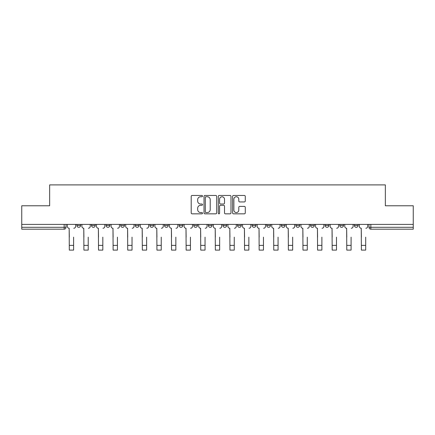 <?xml version="1.0" encoding="UTF-8"?>
<svg xmlns="http://www.w3.org/2000/svg" width="435" height="435" viewBox="0 0 435 435"><rect width="100%" height="100%" fill="white"/><g stroke="black" fill="none" stroke-linecap="round" stroke-linejoin="round"><path stroke-width="0.65" d="M202.52 196.103A0.642 0.642 0 0 0 201.878 195.462L192.118 195.462A0.919 0.919 0 0 0 191.199 196.381L191.199 212.922A0.919 0.919 0 0 0 192.118 213.841L201.878 213.841A0.642 0.642 0 0 0 202.52 213.199A0.642 0.642 0 0 0 201.878 212.552L200.617 212.552A2.942 2.942 0 0 1 197.675 209.616L197.675 208.234A2.942 2.942 0 0 1 200.617 205.293L201.878 205.293A0.642 0.642 0 0 0 202.52 204.651A0.642 0.642 0 0 0 201.878 204.01L200.617 204.01A2.942 2.942 0 0 1 197.675 201.068L197.675 199.687A2.942 2.942 0 0 1 200.617 196.75L201.878 196.75A0.642 0.642 0 0 0 202.52 196.103M237.532 224.406L237.532 225.433L241.278 225.433A1.87 1.87 0 0 1 239.408 227.304A1.87 1.87 0 0 1 237.532 225.433L237.532 224.406M193.722 224.406L193.722 225.433L197.468 225.433A1.87 1.87 0 0 1 195.592 227.304A1.87 1.87 0 0 1 193.722 225.433L193.722 224.406M164.512 224.406L164.512 225.433L168.258 225.433A1.87 1.87 0 0 1 166.387 227.304A1.87 1.87 0 0 1 164.512 225.433L164.512 224.406M149.912 224.406L149.912 225.433L153.653 225.433A1.87 1.87 0 0 1 151.782 227.304A1.87 1.87 0 0 1 149.912 225.433L149.912 224.406M120.702 224.406L120.702 225.433L124.448 225.433A1.87 1.87 0 0 1 122.572 227.304A1.87 1.87 0 0 1 120.702 225.433L120.702 224.406M244.356 201.938A0.919 0.919 0 0 0 245.275 201.019L245.275 196.381A0.919 0.919 0 0 0 244.356 195.462L233.513 195.462A0.919 0.919 0 0 0 232.594 196.381L232.594 212.922A0.919 0.919 0 0 0 233.513 213.841L244.356 213.841A0.919 0.919 0 0 0 245.275 212.922L245.275 207.316A0.919 0.919 0 0 0 244.356 206.397L239.712 206.397A0.919 0.919 0 0 0 238.793 207.316L238.793 210.094A2.458 2.458 0 0 1 236.335 212.552A2.458 2.458 0 0 1 233.878 210.094L233.878 199.208A2.458 2.458 0 0 1 236.335 196.75A2.458 2.458 0 0 1 238.793 199.208L238.793 201.019A0.919 0.919 0 0 0 239.712 201.938L244.356 201.938M21.75 224.406L21.75 205.777L49.65 205.777L49.65 184.897L385.35 184.897L385.35 205.777L413.25 205.777L413.25 224.406L21.75 224.406L21.75 227.304L66.028 227.304L66.028 224.406L66.028 227.304A1.87 1.87 0 0 1 64.157 229.18L21.75 229.18L21.75 227.304M216.695 196.381A0.919 0.919 0 0 0 215.776 195.462L204.934 195.462A0.919 0.919 0 0 0 204.015 196.381L204.015 212.922A0.919 0.919 0 0 0 204.934 213.841L215.776 213.841A0.919 0.919 0 0 0 216.695 212.922L216.695 196.381M219.224 195.462L230.066 195.462A0.919 0.919 0 0 1 230.985 196.381L230.985 212.922A0.919 0.919 0 0 1 230.066 213.841L225.428 213.841A0.919 0.919 0 0 1 224.509 212.922L224.509 206.212A0.919 0.919 0 0 0 223.59 205.293L220.507 205.293A0.919 0.919 0 0 0 219.588 206.212L219.588 213.199A0.642 0.642 0 0 1 218.946 213.841A0.642 0.642 0 0 1 218.305 213.199L218.305 196.381A0.919 0.919 0 0 1 219.224 195.462M368.972 224.406L368.972 227.304L413.25 227.304L413.25 229.18L370.843 229.18A1.87 1.87 0 0 1 368.972 227.304L368.972 224.406M413.25 224.406L413.25 227.304M354.367 224.406L354.367 225.433L358.108 225.433L358.108 224.406L358.108 225.433A1.87 1.87 0 0 1 356.238 227.304A1.87 1.87 0 0 1 354.367 225.433A1.87 1.87 0 0 0 356.238 227.304M343.509 225.433L343.509 224.406L343.509 225.433A1.87 1.87 0 0 1 341.633 227.304A1.87 1.87 0 0 1 339.762 225.433L343.509 225.433A1.87 1.87 0 0 1 341.633 227.304M339.762 224.406L339.762 225.433M328.903 224.406L328.903 225.433A1.87 1.87 0 0 1 327.028 227.304A1.87 1.87 0 0 1 325.157 225.433L328.903 225.433A1.87 1.87 0 0 1 327.028 227.304M325.157 224.406L325.157 225.433M314.298 224.406L314.298 225.433A1.87 1.87 0 0 1 312.428 227.304A1.87 1.87 0 0 1 310.552 225.433L314.298 225.433M310.552 224.406L310.552 225.433M299.693 224.406L299.693 225.433A1.87 1.87 0 0 1 297.823 227.304A1.87 1.87 0 0 1 295.952 225.433L299.693 225.433M295.952 224.406L295.952 225.433M285.088 224.406L285.088 225.433A1.87 1.87 0 0 1 283.218 227.304A1.87 1.87 0 0 1 281.347 225.433L285.088 225.433M281.347 224.406L281.347 225.433M270.488 224.406L270.488 225.433A1.87 1.87 0 0 1 268.612 227.304A1.87 1.87 0 0 1 266.742 225.433A1.87 1.87 0 0 0 268.612 227.304M266.742 224.406L266.742 225.433L270.488 225.433M255.883 224.406L255.883 225.433A1.87 1.87 0 0 1 254.007 227.304A1.87 1.87 0 0 1 252.137 225.433A1.87 1.87 0 0 0 254.007 227.304M252.137 224.406L252.137 225.433L255.883 225.433M241.278 224.406L241.278 225.433A1.87 1.87 0 0 1 239.408 227.304M226.673 224.406L226.673 225.433A1.87 1.87 0 0 1 224.803 227.304A1.87 1.87 0 0 1 222.932 225.433L226.673 225.433M222.932 224.406L222.932 225.433M212.068 224.406L212.068 225.433A1.87 1.87 0 0 1 210.197 227.304A1.87 1.87 0 0 1 208.327 225.433L212.068 225.433L212.068 224.406M208.327 224.406L208.327 225.433M197.468 224.406L197.468 225.433M182.863 224.406L182.863 225.433A1.87 1.87 0 0 1 180.993 227.304A1.87 1.87 0 0 1 179.117 225.433L182.863 225.433L182.863 224.406M179.117 224.406L179.117 225.433M168.258 224.406L168.258 225.433L168.258 224.406M153.653 225.433L153.653 224.406L153.653 225.433A1.87 1.87 0 0 1 151.782 227.304M139.048 224.406L139.048 225.433A1.87 1.87 0 0 1 137.177 227.304A1.87 1.87 0 0 1 135.307 225.433A1.87 1.87 0 0 0 137.177 227.304A1.87 1.87 0 0 0 139.048 225.433L139.048 224.406M135.307 224.406L135.307 225.433L139.048 225.433M124.448 224.406L124.448 225.433M109.843 224.406L109.843 225.433A1.87 1.87 0 0 1 107.972 227.304A1.87 1.87 0 0 1 106.096 225.433A1.87 1.87 0 0 0 107.972 227.304A1.87 1.87 0 0 0 109.843 225.433L106.096 225.433L106.096 224.406M91.491 224.406L91.491 225.433L95.238 225.433L95.238 224.406L95.238 225.433A1.87 1.87 0 0 1 93.367 227.304A1.87 1.87 0 0 1 91.491 225.433A1.87 1.87 0 0 0 93.367 227.304M76.892 224.406L76.892 225.433L80.633 225.433L80.633 224.406L80.633 225.433A1.87 1.87 0 0 1 78.762 227.304A1.87 1.87 0 0 1 76.892 225.433A1.87 1.87 0 0 0 78.762 227.304M64.157 224.406L64.157 229.18A1.87 1.87 0 0 0 66.028 227.304M205.945 196.75A0.642 0.642 0 0 0 205.304 197.392L205.304 211.91A0.642 0.642 0 0 0 205.945 212.552L207.277 212.552A2.942 2.942 0 0 0 210.219 209.616L210.219 199.687A2.942 2.942 0 0 0 207.277 196.75L205.945 196.75M224.509 199.252A2.458 2.458 0 0 0 222.051 196.794A2.458 2.458 0 0 0 219.588 199.252L219.588 203.091A0.919 0.919 0 0 0 220.507 204.01L223.59 204.01A0.919 0.919 0 0 0 224.509 203.091L224.509 199.252M67.294 226.369L67.294 224.406L67.294 226.369A1.87 1.87 0 0 0 69.165 228.244L69.306 237.135M69.165 228.244L69.306 250.103L73.613 250.103L73.613 237.135M75.625 226.369L75.625 224.406L75.625 226.369A1.87 1.87 0 0 1 73.754 228.244M73.613 250.103L69.306 250.103M81.9 226.369L81.9 224.406L81.9 226.369A1.87 1.87 0 0 0 83.77 228.244L83.911 237.135M83.77 228.244L83.911 250.103L88.218 250.103L88.218 237.135M90.23 226.369L90.23 224.406L90.23 226.369A1.87 1.87 0 0 1 88.359 228.244M96.499 226.369L96.499 224.406L96.499 226.369A1.87 1.87 0 0 0 98.375 228.244L98.517 237.135M98.375 228.244L98.517 250.103L102.823 250.103L102.823 237.135M104.835 226.369L104.835 224.406L104.835 226.369A1.87 1.87 0 0 1 102.959 228.244M88.218 250.103L83.911 250.103M102.823 250.103L98.517 250.103M111.104 226.369L111.104 224.406L111.104 226.369A1.87 1.87 0 0 0 112.98 228.244L113.116 237.135M112.98 228.244L113.116 250.103L117.423 250.103L117.423 237.135M119.44 226.369L119.44 224.406L119.44 226.369A1.87 1.87 0 0 1 117.564 228.244M125.71 226.369L125.71 224.406L125.71 226.369A1.87 1.87 0 0 0 127.58 228.244L127.721 237.135M127.58 228.244L127.721 250.103L132.028 250.103L132.028 237.135M134.04 226.369L134.04 224.406L134.04 226.369A1.87 1.87 0 0 1 132.169 228.244M140.315 226.369L140.315 224.406L140.315 226.369A1.87 1.87 0 0 0 142.185 228.244L142.327 237.135M142.185 228.244L142.327 250.103L146.633 250.103L146.633 237.135M148.645 226.369L148.645 224.406L148.645 226.369A1.87 1.87 0 0 1 146.774 228.244M117.423 250.103L113.116 250.103M132.028 250.103L127.721 250.103M146.633 250.103L142.327 250.103M154.92 226.369L154.92 224.406L154.92 226.369A1.87 1.87 0 0 0 156.79 228.244L156.932 237.135M156.79 228.244L156.932 250.103L161.238 250.103L161.238 237.135M163.25 226.369L163.25 224.406L163.25 226.369A1.87 1.87 0 0 1 161.38 228.244M161.238 250.103L156.932 250.103M169.519 226.369L169.519 224.406L169.519 226.369A1.87 1.87 0 0 0 171.395 228.244L171.537 237.135M171.395 228.244L171.537 250.103L175.843 250.103L175.843 237.135M177.855 226.369L177.855 224.406L177.855 226.369A1.87 1.87 0 0 1 175.979 228.244M175.843 250.103L171.537 250.103M184.125 226.369L184.125 224.406L184.125 226.369A1.87 1.87 0 0 0 186.001 228.244L186.136 237.135M186.001 228.244L186.136 250.103L190.443 250.103L190.443 237.135M192.46 226.369L192.46 224.406L192.46 226.369A1.87 1.87 0 0 1 190.584 228.244M190.443 250.103L186.136 250.103M198.73 226.369L198.73 224.406L198.73 226.369A1.87 1.87 0 0 0 200.6 228.244L200.742 237.135M200.6 228.244L200.742 250.103L205.048 250.103L205.048 237.135M207.06 226.369L207.06 224.406L207.06 226.369A1.87 1.87 0 0 1 205.189 228.244M205.048 250.103L200.742 250.103M213.335 226.369L213.335 224.406L213.335 226.369A1.87 1.87 0 0 0 215.205 228.244L215.347 237.135M215.205 228.244L215.347 250.103L219.653 250.103L219.653 237.135M221.665 226.369L221.665 224.406L221.665 226.369A1.87 1.87 0 0 1 219.795 228.244M219.653 250.103L215.347 250.103M227.94 226.369L227.94 224.406L227.94 226.369A1.87 1.87 0 0 0 229.81 228.244L229.952 237.135M229.81 228.244L229.952 250.103L234.258 250.103L234.258 237.135M236.27 226.369L236.27 224.406L236.27 226.369A1.87 1.87 0 0 1 234.4 228.244M234.258 250.103L229.952 250.103M242.54 226.369L242.54 224.406L242.54 226.369A1.87 1.87 0 0 0 244.416 228.244L244.557 237.135M244.416 228.244L244.557 250.103L248.863 250.103L248.863 237.135M250.875 226.369L250.875 224.406L250.875 226.369A1.87 1.87 0 0 1 248.999 228.244M248.863 250.103L244.557 250.103M257.145 226.369L257.145 224.406L257.145 226.369A1.87 1.87 0 0 0 259.021 228.244L259.157 237.135M259.021 228.244L259.157 250.103L263.463 250.103L263.463 237.135M265.481 226.369L265.481 224.406L265.481 226.369A1.87 1.87 0 0 1 263.605 228.244M263.463 250.103L259.157 250.103M271.75 226.369L271.75 224.406L271.75 226.369A1.87 1.87 0 0 0 273.62 228.244L273.762 237.135M273.62 228.244L273.762 250.103L278.068 250.103L278.068 237.135M280.08 226.369L280.08 224.406L280.08 226.369A1.87 1.87 0 0 1 278.21 228.244M278.068 250.103L273.762 250.103M286.355 226.369L286.355 224.406L286.355 226.369A1.87 1.87 0 0 0 288.226 228.244L288.367 237.135M288.226 228.244L288.367 250.103L292.673 250.103L292.673 237.135M294.685 226.369L294.685 224.406L294.685 226.369A1.87 1.87 0 0 1 292.815 228.244M292.673 250.103L288.367 250.103M300.96 226.369L300.96 224.406L300.96 226.369A1.87 1.87 0 0 0 302.831 228.244L302.972 237.135M302.831 228.244L302.972 250.103L307.279 250.103L307.279 237.135M309.29 226.369L309.29 224.406L309.29 226.369A1.87 1.87 0 0 1 307.42 228.244M307.279 250.103L302.972 250.103M315.56 226.369L315.56 224.406L315.56 226.369A1.87 1.87 0 0 0 317.436 228.244L317.577 237.135M317.436 228.244L317.577 250.103L321.884 250.103L321.884 237.135M323.896 226.369L323.896 224.406L323.896 226.369A1.87 1.87 0 0 1 322.02 228.244M321.884 250.103L317.577 250.103M330.165 226.369L330.165 224.406L330.165 226.369A1.87 1.87 0 0 0 332.041 228.244L332.177 237.135M332.041 228.244L332.177 250.103L336.483 250.103L336.483 237.135M338.501 226.369L338.501 224.406L338.501 226.369A1.87 1.87 0 0 1 336.625 228.244M336.483 250.103L332.177 250.103M344.77 226.369L344.77 224.406L344.77 226.369A1.87 1.87 0 0 0 346.641 228.244L346.782 237.135M346.641 228.244L346.782 250.103L351.088 250.103L351.088 237.135M353.1 226.369L353.1 224.406L353.1 226.369A1.87 1.87 0 0 1 351.23 228.244M351.088 250.103L346.782 250.103M359.375 226.369L359.375 224.406L359.375 226.369A1.87 1.87 0 0 0 361.246 228.244L361.387 237.135M361.246 228.244L361.387 250.103L365.694 250.103L365.694 237.135M367.705 226.369L367.705 224.406L367.705 226.369A1.87 1.87 0 0 1 365.835 228.244M365.694 250.103L361.387 250.103M370.843 224.406L370.843 229.18M73.613 245.373L69.306 245.373M88.218 245.373L83.911 245.373M102.823 245.373L98.517 245.373M117.423 245.373L113.116 245.373M132.028 245.373L127.721 245.373M146.633 245.373L142.327 245.373M161.238 245.373L156.932 245.373M175.843 245.373L171.537 245.373M190.443 245.373L186.136 245.373M205.048 245.373L200.742 245.373M219.653 245.373L215.347 245.373M234.258 245.373L229.952 245.373M248.863 245.373L244.557 245.373M263.463 245.373L259.157 245.373M278.068 245.373L273.762 245.373M292.673 245.373L288.367 245.373M307.279 245.373L302.972 245.373M321.884 245.373L317.577 245.373M336.483 245.373L332.177 245.373M351.088 245.373L346.782 245.373M365.694 245.373L361.387 245.373"/></g></svg>
